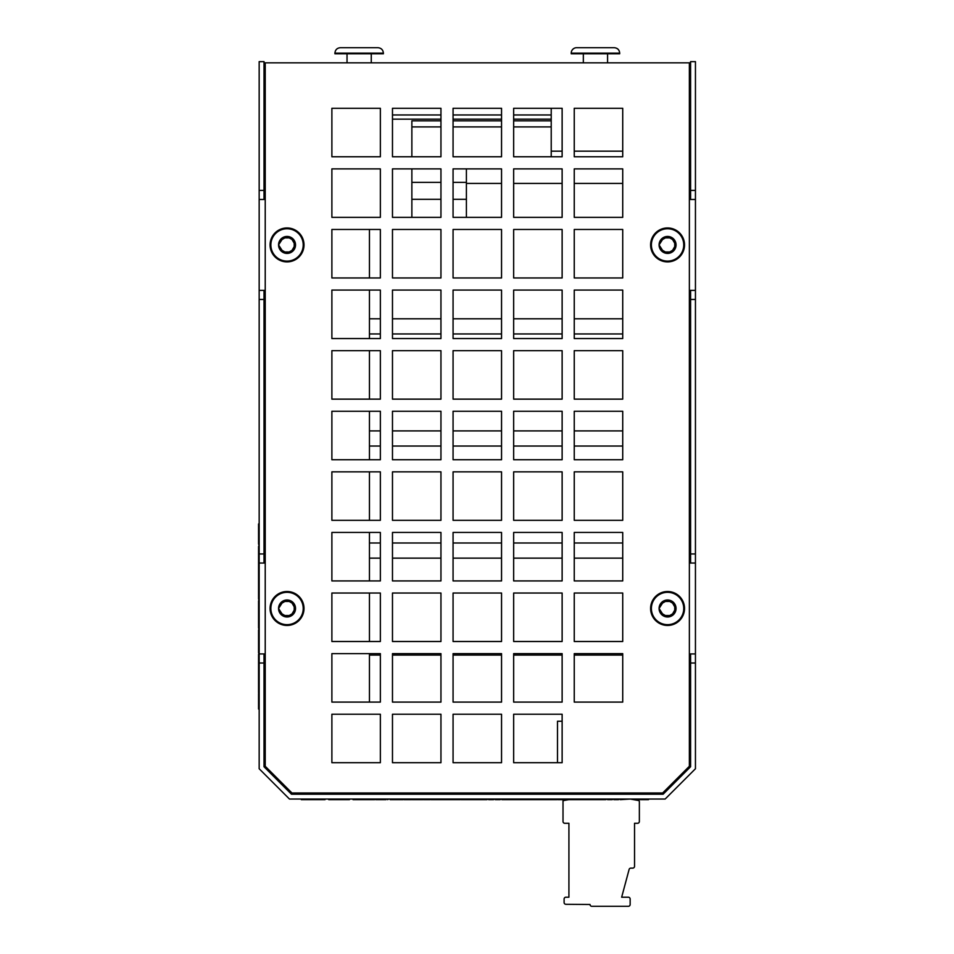 <?xml version="1.0" encoding="UTF-8"?>
<svg xmlns="http://www.w3.org/2000/svg" width="954" height="954" viewBox="0 0 954 954"><rect width="100%" height="100%" fill="white"/><g stroke="black" fill="none" stroke-linecap="round" stroke-linejoin="round"><path stroke-width="1.43" d="M361.339 47.7L340.363 47.7L361.339 47.7M377.927 47.7C381.242 48.022 383.067 49.846 383.389 53.15L383.389 53.758L334.914 53.758L334.914 53.15L383.389 53.15C383.067 49.846 381.242 48.022 377.927 47.7L340.363 47.7C337.048 48.022 335.236 49.846 334.914 53.15M571.219 53.15L571.219 53.758L619.695 53.758L619.695 53.15C619.373 49.846 617.56 48.022 614.245 47.7C617.56 48.022 619.373 49.846 619.695 53.15L571.219 53.15A5.45 5.45 0 0 1 576.681 47.7L614.245 47.7L576.681 47.7M369.448 382.423L369.448 350.667L331.885 350.667L380.36 350.667L380.36 399.142L331.885 399.142L331.885 350.667L331.885 399.142L369.448 399.142L369.448 382.423M369.448 338.551L369.448 290.076L331.885 290.076L380.36 290.076L380.36 338.551L331.885 338.551L331.885 290.076L331.885 338.551L369.448 338.551M369.448 430.898L369.448 411.257L331.885 411.257L380.36 411.257L380.36 459.733L331.885 459.733L331.885 411.257L331.885 459.733L369.448 459.733L369.448 430.898L380.36 430.898M369.448 270.328L369.448 229.473L331.885 229.473L380.36 229.473L380.36 277.948L331.885 277.948L331.885 229.473L331.885 277.948L369.448 277.948L369.448 270.328M369.448 662.66L369.448 653.633L331.885 653.633L380.36 653.633L380.36 702.096L331.885 702.096L331.885 653.633L331.885 702.096L369.448 702.096L369.448 662.66M369.448 550.565L369.448 532.439L331.885 532.439L380.36 532.439L380.36 580.914L331.885 580.914L331.885 532.439L331.885 580.914L369.448 580.914L369.448 550.565M369.448 494.518L369.448 471.848L331.885 471.848L380.36 471.848L380.36 520.324L331.885 520.324L331.885 471.848L331.885 520.324L369.448 520.324L369.448 494.518M369.448 606.613L369.448 593.03L331.885 593.03L380.36 593.03L380.36 641.505L331.885 641.505L331.885 593.03L331.885 641.505L369.448 641.505L369.448 606.613M466.399 217.357L466.399 168.882M551.221 156.766L551.221 108.291L513.657 108.291L562.133 108.291L562.133 156.766L513.657 156.766L513.657 108.291L513.657 114.969L551.221 114.969M551.221 119.155L513.657 119.155M501.542 119.155L453.067 119.155M440.951 119.155L392.476 119.155M551.221 120.848L513.657 120.848L551.221 120.848M501.542 120.848L453.067 120.848L501.542 120.848M411.866 120.848L440.951 120.848L411.866 120.848L411.866 156.766M440.951 182.357L411.866 182.357L411.866 168.882M466.399 182.357L453.067 182.357M440.951 199.314L411.866 199.314L411.866 182.357M466.399 199.314L453.067 199.314M411.866 217.357L411.866 199.314M623.94 794.205L623.94 792.989M574.201 794.205L573.759 792.989M562.133 714.224L562.133 721.248L557.494 721.248L557.494 762.699L513.657 762.699L513.657 714.224L562.133 714.224L562.133 762.699L513.657 762.699L513.657 714.224L562.133 714.224M501.542 714.224L501.542 762.699L453.067 762.699L453.067 714.224L501.542 714.224L501.542 762.699L453.067 762.699L453.067 714.224L501.542 714.224M440.951 108.291L440.951 114.969L392.476 114.969L392.476 108.291L440.951 108.291L440.951 156.766L392.476 156.766L392.476 108.291L440.951 108.291M380.36 714.224L380.36 762.699L331.885 762.699L331.885 714.224L380.36 714.224L380.36 762.699L331.885 762.699L331.885 714.224L380.36 714.224M380.36 108.291L380.36 156.766L331.885 156.766L331.885 108.291L380.36 108.291L380.36 156.766L331.885 156.766L331.885 108.291L380.36 108.291M380.36 168.882L380.36 217.357L331.885 217.357L331.885 168.882L380.36 168.882L380.36 217.357L331.885 217.357L331.885 168.882L380.36 168.882M440.951 714.224L440.951 762.699L392.476 762.699L392.476 714.224L440.951 714.224L440.951 762.699L392.476 762.699L392.476 714.224L440.951 714.224M501.542 108.291L501.542 114.969L453.067 114.969L453.067 108.291L501.542 108.291L501.542 156.766L453.067 156.766L453.067 108.291L501.542 108.291M689.372 62.845L689.372 766.265L662.66 792.989L291.948 792.989L265.224 766.265L265.224 62.845L690.589 62.845M392.476 277.948L392.476 229.473L440.951 229.473L440.951 277.948L392.476 277.948M392.476 399.142L392.476 350.667L440.951 350.667L440.951 399.142L392.476 399.142M392.476 641.505L392.476 593.03L440.951 593.03L440.951 641.505L392.476 641.505M392.476 702.096L392.476 653.633L440.951 653.633L440.951 702.096L392.476 702.096M392.476 580.914L392.476 532.439L440.951 532.439L440.951 580.914L392.476 580.914M392.476 520.324L392.476 471.848L440.951 471.848L440.951 520.324L392.476 520.324M392.476 459.733L392.476 411.257L440.951 411.257L440.951 459.733L392.476 459.733M392.476 338.551L392.476 290.076L440.951 290.076L440.951 338.551L392.476 338.551M392.476 217.357L392.476 168.882L440.951 168.882L440.951 217.357L392.476 217.357M453.067 277.948L453.067 229.473L501.542 229.473L501.542 277.948L453.067 277.948M453.067 399.142L453.067 350.667L501.542 350.667L501.542 399.142L453.067 399.142M453.067 641.505L453.067 593.03L501.542 593.03L501.542 641.505L453.067 641.505M453.067 702.096L453.067 653.633L501.542 653.633L501.542 702.096L453.067 702.096M453.067 580.914L453.067 532.439L501.542 532.439L501.542 580.914L453.067 580.914M453.067 520.324L453.067 471.848L501.542 471.848L501.542 520.324L453.067 520.324M453.067 459.733L453.067 411.257L501.542 411.257L501.542 459.733L453.067 459.733M453.067 338.551L453.067 290.076L501.542 290.076L501.542 338.551L453.067 338.551M453.067 217.357L453.067 168.882L501.542 168.882L501.542 217.357L453.067 217.357M513.657 277.948L513.657 229.473L562.133 229.473L562.133 277.948L513.657 277.948M513.657 399.142L513.657 350.667L562.133 350.667L562.133 399.142L513.657 399.142M513.657 641.505L513.657 593.03L562.133 593.03L562.133 641.505L513.657 641.505M513.657 702.096L513.657 653.633L562.133 653.633L562.133 702.096L513.657 702.096M513.657 580.914L513.657 532.439L562.133 532.439L562.133 580.914L513.657 580.914M513.657 520.324L513.657 471.848L562.133 471.848L562.133 520.324L513.657 520.324M513.657 459.733L513.657 411.257L562.133 411.257L562.133 459.733L513.657 459.733M513.657 338.551L513.657 290.076L562.133 290.076L562.133 338.551L513.657 338.551M513.657 217.357L513.657 168.882L562.133 168.882L562.133 217.357L513.657 217.357M574.248 702.096L574.248 653.633L622.723 653.633L622.723 702.096L574.248 702.096M574.248 641.505L574.248 593.03L622.723 593.03L622.723 641.505L574.248 641.505M574.248 580.914L574.248 532.439L622.723 532.439L622.723 580.914L574.248 580.914M574.248 520.324L574.248 471.848L622.723 471.848L622.723 520.324L574.248 520.324M574.248 459.733L574.248 411.257L622.723 411.257L622.723 459.733L574.248 459.733M574.248 399.142L574.248 350.667L622.723 350.667L622.723 399.142L574.248 399.142M574.248 338.551L574.248 290.076L622.723 290.076L622.723 338.551L574.248 338.551M574.248 277.948L574.248 229.473L622.723 229.473L622.723 277.948L574.248 277.948M574.248 217.357L574.248 168.882L622.723 168.882L622.723 217.357L574.248 217.357M574.248 156.766L574.248 108.291L622.723 108.291L622.723 156.766L574.248 156.766M690.589 68.903L689.372 68.903M264.019 68.903L265.224 68.903M264.019 62.845L265.224 62.845M258.558 523.949L259.166 523.949L258.558 523.949L258.558 536.852L259.166 536.852L258.558 536.852L258.558 543.84L259.166 543.84M258.558 543.84L259.166 546.403L258.558 546.403L258.558 573.306L259.166 573.306L258.558 573.318L258.558 587.676L259.166 587.676L258.558 587.676L258.558 599.064L259.166 599.064M258.558 599.064L259.166 600.805L258.558 600.805L258.558 616.463L259.166 616.463L258.558 616.463L259.166 616.487L258.558 616.463L258.558 628.042L259.166 628.042M258.558 628.042L259.166 629.879L258.558 629.89L258.558 645.834L259.166 645.834L258.558 645.846L258.558 652.834L259.166 652.834M258.558 652.834L259.166 654.361L258.558 654.361L259.166 654.372L258.558 654.361L258.558 670.304L259.166 670.304L258.558 670.316L258.558 677.304L259.166 677.304M259.166 693.57L258.558 693.57L259.166 692.842L258.558 692.842L258.558 677.304M258.558 693.57L258.558 709.037L259.166 709.037M259.166 706.556L258.558 706.556M259.166 704.875L258.558 704.875M259.166 697.827L258.558 697.827M259.166 696.158L258.558 696.158M258.558 678.843L259.166 678.854L258.558 678.831M259.166 681.311L258.558 681.311M258.558 668.372L259.166 668.372L258.558 668.372M259.166 656.841L258.558 656.841M259.166 638.56L258.558 638.56M259.166 636.103L258.558 636.103L259.166 636.079M259.166 644.737L258.558 644.737M258.558 614.829L259.166 614.829L258.558 614.829M259.166 603.286L258.558 603.286M259.166 600.829L258.558 600.829L259.166 600.829M258.558 575.512L259.166 575.512L258.558 575.524M259.166 586.054L258.558 586.054M259.166 577.909L258.558 577.909M258.558 559.843L259.166 559.843L258.558 559.843M258.558 571.649L259.166 571.649L258.558 571.649M259.166 557.637L258.558 557.637M259.166 532.964L258.558 532.964M689.372 653.931L695.442 653.931L695.442 768.757L665.141 799.047L289.467 799.047L259.166 768.757L259.166 653.931L265.224 653.931M265.224 563.039L259.166 563.039L259.166 653.931M259.166 563.039L259.166 290.374L265.224 290.374M265.224 199.481L259.166 199.481L259.166 290.374M259.166 199.481L259.166 61.64L264.019 61.64L264.019 199.481M695.442 663.018L690.589 663.018L690.589 766.742L663.137 794.205L291.471 794.205L264.019 766.742L264.019 663.018L259.166 663.018M690.589 199.481L690.589 61.64L695.442 61.64L695.442 199.481L689.372 199.481M689.372 290.374L695.442 290.374L695.442 199.481M695.442 290.374L695.442 563.039L689.372 563.039M695.442 653.931L695.442 563.039M695.442 299.461L690.589 299.461L690.589 290.374M690.589 663.018L690.589 653.931M690.589 563.039L690.589 553.952L695.442 553.952M690.589 553.952L690.589 299.461M690.589 190.395L695.442 190.395M264.019 290.374L264.019 563.039M264.019 653.931L264.019 663.018M259.166 553.952L264.019 553.952M259.166 190.395L264.019 190.395M264.019 299.461L259.166 299.461M328.736 799.047L328.736 799.655L349.45 799.655L349.45 799.047M375.781 799.047L375.781 799.655L386.036 799.655L386.036 799.047M390.138 799.047L390.138 799.655L390.627 799.047M395.767 799.047L395.767 799.655L390.627 799.655M403.113 799.047L403.113 799.655L395.767 799.655M374.672 799.047L374.672 799.655L353.028 799.655L353.028 799.047M361.089 799.047L361.089 799.655M366.586 799.047L366.586 799.655M301.309 799.047L301.309 799.655L325.04 799.655L325.04 799.047M648.481 799.047L648.481 799.655L633.706 799.655M387.527 799.047L387.527 799.655L389.089 799.047M402.397 799.047L402.397 799.655M402.493 799.047L402.493 799.655M395.946 799.047L395.946 799.655M397.162 799.047L397.162 799.655M404.055 799.047L403.113 799.655M411.627 799.047L411.627 799.655L404.055 799.655M426.843 799.047L426.843 799.655L430.075 799.655L430.075 799.047M431.172 799.047L430.075 799.655M412.259 799.047L411.627 799.655M422.837 799.047L422.837 799.655L412.259 799.655M460.317 799.047L460.317 799.655L430.946 799.655M461.104 799.047L460.317 799.655M450.86 799.047L450.86 799.655M460.114 799.047L460.114 799.655M486.79 799.047L486.79 799.655L461.104 799.655M488.686 799.047L486.79 799.655M493.409 799.047L493.409 799.655L488.686 799.655M495.305 799.047L493.409 799.655M500.051 799.047L500.051 799.655L495.305 799.655M501.947 799.047L500.051 799.655M523.877 799.047L523.877 799.655L501.947 799.655M538.151 799.047L538.151 799.655L523.877 799.655M605.623 799.047L605.623 799.655L565.937 799.655L565.937 799.047M607.591 799.047L605.623 799.655M612.074 799.047L612.074 799.655L607.591 799.655M613.923 799.047L612.074 799.655M618.383 799.047L618.383 799.655L613.923 799.655M620.35 799.047L618.383 799.655M434.845 799.047L434.845 799.655M445.065 799.047L445.065 799.655M434.774 799.047L434.774 799.655L434.786 799.047M447.426 799.047L447.426 799.655M449.179 799.047L449.179 799.655M486.313 799.047L486.313 799.655M510.962 799.047L510.962 799.655M556.611 799.047L556.611 799.655L538.151 799.655M423.552 799.047L422.837 799.655M395.85 799.047L395.85 799.655M557.148 799.047L556.611 799.655M557.959 799.047L557.148 799.655M630.272 799.047L638.357 800.478L630.272 799.047L620.35 799.655M580.891 799.047L580.891 799.655M566.485 799.047L566.485 799.655M563.778 799.047L563.778 799.655L557.959 799.655M545.652 799.047L545.652 799.655M522.315 799.047L522.315 799.655M461.879 799.047L461.879 799.655M603.226 799.047L603.226 799.655M592.935 799.047L592.935 799.655M594.914 799.047L594.914 799.655M595.284 799.047L595.284 799.655M591.289 799.047L591.289 799.655M581.594 799.047L581.594 799.655M583.359 799.047L583.359 799.655M569.013 799.047L569.013 799.655M579.245 799.047L579.245 799.655M568.942 799.047L568.942 799.655L568.966 799.047M558.734 799.047L558.734 799.655M560.63 799.047L560.63 799.655M546.761 799.047L546.761 799.655M548.657 799.047L548.657 799.655M553.94 799.047L553.94 799.655M555.836 799.047L555.836 799.655M511.523 799.047L511.523 799.655M521.743 799.047L521.743 799.655M511.451 799.047L511.451 799.655L511.463 799.047M503.08 799.047L503.08 799.655M503.748 799.047L503.748 799.655M507.254 799.047L507.254 799.655M509.15 799.047L509.15 799.655M484.644 799.047L484.644 799.655M474.341 799.047L474.341 799.655M476.32 799.047L476.32 799.655M476.702 799.047L476.702 799.655M462.928 799.047L462.928 799.655M464.825 799.047L464.825 799.655M470.107 799.047L470.107 799.655M472.003 799.047L472.003 799.655M426.903 799.655L423.552 799.655M445.399 799.047L445.399 799.655M422.455 799.047L422.455 799.655M416.624 799.047L416.624 799.655M418.15 799.047L418.15 799.655M393.549 799.047L393.549 799.655M394.562 799.047L394.562 799.655M638.357 800.478A1.216 1.216 0 0 1 639.359 801.67L639.359 821.466A1.813 1.813 0 0 1 637.546 823.29L634.541 823.29L634.541 866.304A1.813 1.813 0 0 1 632.729 868.128L630.856 868.128L632.729 868.128M634.541 862.488L634.541 866.304L634.541 862.488M621.662 897.213L628.328 897.213L621.662 897.213L629.103 869.476A1.813 1.813 0 0 1 630.856 868.128A1.813 1.813 0 0 0 629.103 869.476L621.662 897.213L628.328 897.213A1.813 1.813 0 0 1 630.153 899.026L630.153 904.487A1.813 1.813 0 0 1 628.328 906.3L591.85 906.3A1.813 1.813 0 0 1 590.037 904.487L565.925 904.297A1.813 1.813 0 0 1 564.1 902.484L564.1 899.026A1.813 1.813 0 0 1 565.925 897.213L568.918 897.213L568.918 823.29L564.828 823.29A1.813 1.813 0 0 1 563.015 821.466L563.015 801.67A1.216 1.216 0 0 1 564.017 800.478L568.667 799.655M628.328 906.3L617.119 906.3L628.328 906.3M563.027 801.503L563.027 801.503A3.029 3.029 0 0 1 563.039 800.895M590.037 904.487L565.925 904.297L590.037 904.487M639.359 801.67L639.359 821.466L639.359 801.67M630.153 899.026L630.153 904.487L630.153 899.026M564.1 902.484L564.1 899.026L564.1 902.484M565.925 897.213L568.918 897.213L568.918 823.29L564.828 823.29L568.918 823.29L568.918 897.213L565.925 897.213M637.546 823.29L634.541 823.29L637.546 823.29M571.995 794.205L571.959 792.989M563.313 792.989L563.277 794.205M563.087 799.655L563.015 801.587M563.015 821.466L563.015 801.67L563.015 821.466M629.103 869.476A1.813 1.813 0 0 1 630.856 868.128M287.047 624.667A16.17 16.17 0 0 1 273.035 600.4A16.17 16.17 0 0 1 301.047 600.4A16.17 16.17 0 0 1 287.047 624.667M282.801 615.831A8.479 8.479 0 0 1 282.801 601.139A8.479 8.479 0 0 1 295.525 608.485A8.479 8.479 0 0 1 282.801 615.831L278.556 608.485L282.801 601.139L291.28 601.139L295.525 608.485L291.28 615.831L282.801 615.831M294.214 606.839L294.214 610.143L292.055 613.875L289.205 615.533L284.876 615.533L282.026 613.875L278.556 608.485L282.026 603.095L284.876 601.449L289.205 601.449L292.055 603.095L294.214 606.839M270.077 608.485A16.969 16.969 0 0 1 287.047 591.516A16.969 16.969 0 0 1 304.004 608.485A16.969 16.969 0 0 1 287.047 625.454A16.969 16.969 0 0 1 270.077 608.485M287.047 261.11A16.17 16.17 0 0 1 273.035 236.842A16.17 16.17 0 0 1 301.047 236.842A16.17 16.17 0 0 1 287.047 261.11M282.801 252.273A8.479 8.479 0 0 1 282.801 237.582A8.479 8.479 0 0 1 295.525 244.928A8.479 8.479 0 0 1 282.801 252.273L278.556 244.928L282.801 237.582L291.28 237.582L295.525 244.928L291.28 252.273L282.801 252.273M294.214 243.282L294.214 246.585L292.055 250.318L289.205 251.975L284.876 251.975L282.026 250.318L278.556 244.928L282.026 239.537L284.876 237.892L289.205 237.892L292.055 239.537L294.214 243.282M270.077 244.928A16.969 16.969 0 0 1 287.047 227.958A16.969 16.969 0 0 1 304.004 244.928A16.969 16.969 0 0 1 287.047 261.897A16.969 16.969 0 0 1 270.077 244.928M667.561 624.667A16.17 16.17 0 0 1 653.562 600.4A16.17 16.17 0 0 1 681.573 600.4A16.17 16.17 0 0 1 667.561 624.667M663.328 615.831A8.479 8.479 0 0 1 663.328 601.139A8.479 8.479 0 0 1 676.052 608.485A8.479 8.479 0 0 1 663.328 615.831L659.083 608.485L663.328 601.139L671.807 601.139L676.052 608.485L671.807 615.831L663.328 615.831M674.74 606.839L674.74 610.143L672.582 613.875L669.72 615.533L665.403 615.533L662.541 613.875L659.083 608.485L662.541 603.095L665.403 601.449L669.72 601.449L672.582 603.095L674.74 606.839M650.604 608.485A16.969 16.969 0 0 1 667.561 591.516A16.969 16.969 0 0 1 684.531 608.485A16.969 16.969 0 0 1 667.561 625.454A16.969 16.969 0 0 1 650.604 608.485M667.561 261.11A16.17 16.17 0 0 1 653.562 236.842A16.17 16.17 0 0 1 681.573 236.842A16.17 16.17 0 0 1 667.561 261.11M663.328 252.273A8.479 8.479 0 0 1 663.328 237.582A8.479 8.479 0 0 1 676.052 244.928A8.479 8.479 0 0 1 663.328 252.273L659.083 244.928L663.328 237.582L671.807 237.582L676.052 244.928L671.807 252.273L663.328 252.273M674.74 243.282L674.74 246.585L672.582 250.318L669.72 251.975L665.403 251.975L662.541 250.318L659.083 244.928L662.541 239.537L665.403 237.892L669.72 237.892L672.582 239.537L674.74 243.282M650.604 244.928A16.969 16.969 0 0 1 667.561 227.958A16.969 16.969 0 0 1 684.531 244.928A16.969 16.969 0 0 1 667.561 261.897A16.969 16.969 0 0 1 650.604 244.928M551.221 126.906L513.657 126.906M501.542 126.906L453.067 126.906M440.951 126.906L411.866 126.906M259.166 690.541L258.558 690.541M259.166 684.602L258.558 684.602M259.166 666.071L258.558 666.071M259.166 660.132L258.558 660.132M259.166 612.516L258.558 612.516M259.166 606.577L258.558 606.577M259.166 565.758L258.558 565.758M259.166 552.593L258.558 552.593M259.166 548.049L258.558 548.049M312.626 799.047L312.626 799.655M399.726 799.047L399.726 799.655M407.835 799.047L407.835 799.655M455.094 799.047L455.094 799.655M456.167 799.047L456.167 799.655M458.898 799.047L458.898 799.655M490.678 799.047L490.678 799.655M497.284 799.047L497.284 799.655M530.269 799.047L530.269 799.655M439.746 799.047L439.746 799.655M434.487 799.047L434.487 799.655M568.751 799.047L568.751 799.655M540.572 799.047L540.572 799.655M599.398 799.047L599.398 799.655M586.483 799.047L586.483 799.655M573.914 799.047L573.914 799.655M550.971 799.047L550.971 799.655M516.424 799.047L516.424 799.655M505.119 799.047L505.119 799.655M506.932 799.047L506.932 799.655M480.816 799.047L480.816 799.655M467.138 799.047L467.138 799.655M391.653 799.047L391.653 799.655M347.029 53.758L347.029 62.845M371.261 53.758L371.261 62.845M583.335 53.758L583.335 62.845M607.579 53.758L607.579 62.845M622.723 333.948L574.248 333.948M562.133 333.948L513.657 333.948M501.542 333.948L453.067 333.948M440.951 333.948L392.476 333.948M380.36 333.948L369.448 333.948M622.723 430.898L574.248 430.898M562.133 430.898L513.657 430.898M501.542 430.898L453.067 430.898M440.951 430.898L392.476 430.898M622.723 318.803L574.248 318.803M562.133 318.803L513.657 318.803M501.542 318.803L453.067 318.803M440.951 318.803L392.476 318.803M380.36 318.803L369.448 318.803M622.723 446.043L574.248 446.043M562.133 446.043L513.657 446.043M501.542 446.043L453.067 446.043M440.951 446.043L392.476 446.043M380.36 446.043L369.448 446.043M622.723 542.993L574.248 542.993M562.133 542.993L513.657 542.993M501.542 542.993L453.067 542.993M440.951 542.993L392.476 542.993M380.36 542.993L369.448 542.993M622.723 558.138L574.248 558.138M562.133 558.138L513.657 558.138M501.542 558.138L453.067 558.138M440.951 558.138L392.476 558.138M380.36 558.138L369.448 558.138M622.723 655.088L574.248 655.088M562.133 655.088L513.657 655.088M501.542 655.088L453.067 655.088M440.951 655.088L392.476 655.088M380.36 655.088L369.448 655.088M622.723 183.43L574.248 183.43M562.133 183.43L513.657 183.43M501.542 183.43L466.399 183.43M622.723 151.161L574.248 151.161M562.133 151.161L551.221 151.161"/></g></svg>
